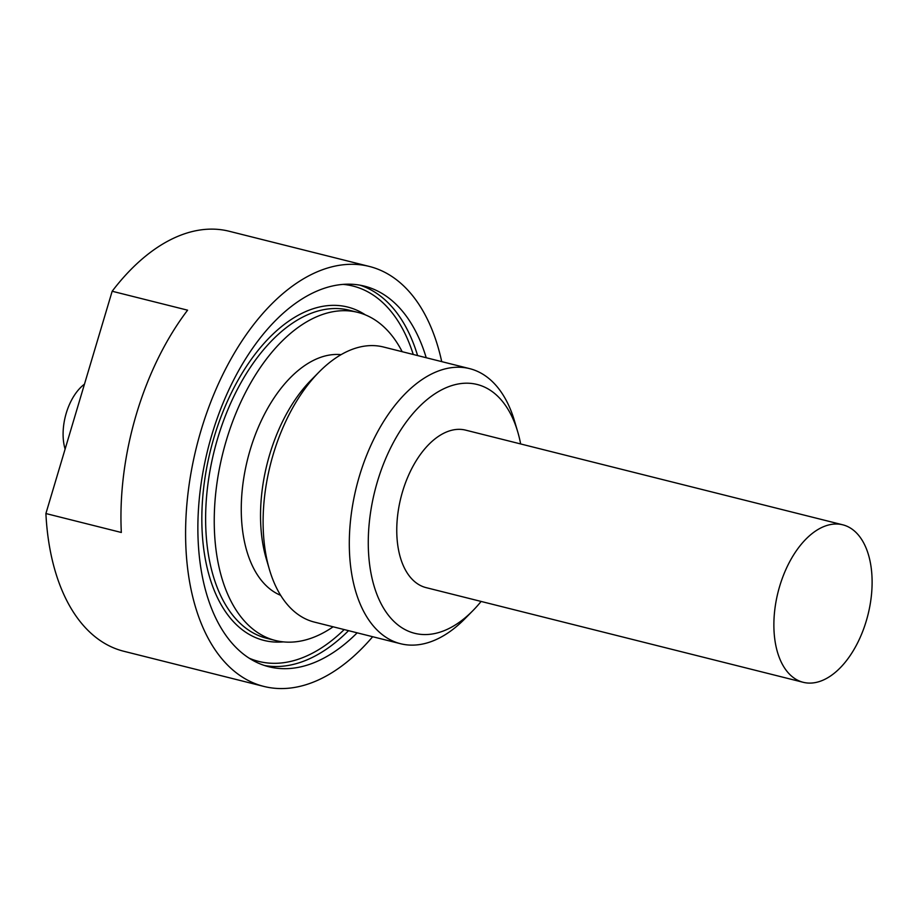 <?xml version="1.0" encoding="UTF-8"?>
<svg xmlns="http://www.w3.org/2000/svg" width="918" height="918" viewBox="0 0 918 918"><rect width="100%" height="100%" fill="white"/><g stroke="black" fill="none" stroke-linecap="round" stroke-linejoin="round"><path stroke-width="1.38" d="M84.479 384.149A43.984 25.107 104.1 0 0 66.234 413.215A43.984 25.107 104.1 0 0 65.109 449.097M400.569 643.725L314.381 622.094A141.82 80.979 -75.9 0 1 269.467 569.653A141.82 80.979 -75.9 0 1 273.231 454.364A141.82 80.979 -75.9 0 1 319.085 372.008A141.82 80.979 -75.9 0 1 383.437 346.993L469.637 368.634A141.82 80.979 104.1 0 0 359.431 476.006A141.82 80.979 104.1 0 0 400.569 643.725A141.82 80.979 104.1 0 0 464.933 618.721L472.85 610.688A128.279 73.256 -75.9 0 1 373.408 583.71A128.279 73.256 -75.9 0 1 417.334 408.705A128.279 73.256 -75.9 0 1 517.741 431.896A128.279 73.256 -75.9 0 1 520.655 443.945M319.085 372.008L311.156 380.041A128.279 73.256 104.1 0 0 266.277 558.821L269.467 569.653M517.741 431.896L514.539 421.075A141.82 80.979 104.1 0 0 469.637 368.634M481.112 601.439A128.279 73.256 -75.9 0 1 472.85 610.688M842.758 524.809L465.644 430.14A81.197 46.359 104.1 0 0 402.554 491.612A81.197 46.359 104.1 0 0 426.113 587.635L803.227 682.303A81.197 46.359 104.1 0 0 867.958 614.842A81.197 46.359 104.1 0 0 842.758 524.809A81.197 46.359 104.1 0 0 779.669 586.281A81.197 46.359 104.1 0 0 803.227 682.303M112.168 291.247L187.593 310.181A216.51 123.632 104.1 0 0 136.403 414.121A216.51 123.632 104.1 0 0 121.325 532.474L45.9 513.541L112.168 291.247A216.51 123.632 104.1 0 1 229.225 231.267L369.3 266.438A216.51 123.632 104.1 0 0 201.053 430.358A216.51 123.632 104.1 0 0 263.868 686.423A216.51 123.632 104.1 0 0 372.662 636.725M45.9 513.541A216.51 123.632 104.1 0 0 123.792 651.264L263.868 686.423M441.719 361.623A216.51 123.632 104.1 0 0 369.3 266.438M426.216 357.733A196.211 112.042 104.1 0 0 364.354 286.118A196.211 112.042 104.1 0 0 211.886 434.673A196.211 112.042 104.1 0 0 268.813 666.743A196.211 112.042 104.1 0 0 357.159 632.835M402.176 351.697A169.153 96.585 104.1 0 0 357.768 312.372A169.153 96.585 104.1 0 0 226.321 440.433A169.153 96.585 104.1 0 0 275.4 640.489A169.153 96.585 104.1 0 0 333.119 626.799M341.06 354.658A124.492 71.088 104.1 0 0 250.155 449.935A124.492 71.088 104.1 0 0 280.656 595.323M264.533 665.504A196.211 112.042 104.1 0 0 348.53 630.666M417.598 355.576A196.211 112.042 104.1 0 0 363.907 286.6A196.211 112.042 104.1 0 0 360.005 285.188M413.249 354.486A193.503 110.493 104.1 0 0 360.981 288.642A193.503 110.493 104.1 0 0 343.102 284.385M249.26 658.229A193.503 110.493 104.1 0 0 344.193 629.576M365.375 314.874A171.861 98.134 104.1 0 0 354.807 309.355A171.861 98.134 104.1 0 0 208.306 459.815A171.861 98.134 104.1 0 0 283.283 641.877M357.768 312.372L349.15 310.204A169.153 96.585 104.1 0 0 217.704 438.265A169.153 96.585 104.1 0 0 266.782 638.32L275.4 640.489"/></g></svg>
